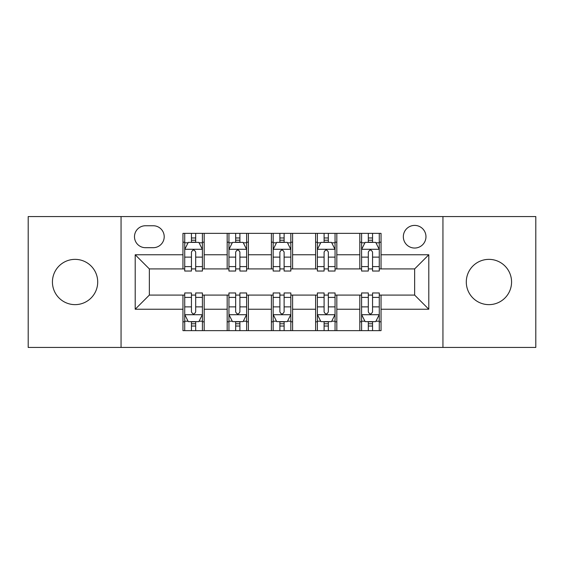 <?xml version="1.0" encoding="UTF-8"?>
<svg xmlns="http://www.w3.org/2000/svg" width="564" height="564" viewBox="0 0 564 564"><rect width="100%" height="100%" fill="white"/><g stroke="black" fill="none" stroke-linecap="round" stroke-linejoin="round"><path stroke-width="0.85" d="M488.932 259.362A22.638 22.638 0 0 0 466.294 282A22.638 22.638 0 0 0 488.932 304.638A22.638 22.638 0 0 0 511.569 282A22.638 22.638 0 0 0 488.932 259.362M75.068 259.362A22.638 22.638 0 0 0 52.431 282A22.638 22.638 0 0 0 75.068 304.638A22.638 22.638 0 0 0 97.706 282A22.638 22.638 0 0 0 75.068 259.362M414.646 225.403A11.322 11.322 0 0 0 403.33 236.725A11.322 11.322 0 0 0 414.646 248.04A11.322 11.322 0 0 0 425.968 236.725A11.322 11.322 0 0 0 414.646 225.403M442.944 347.438L535.8 347.438L535.8 216.562L442.944 216.562L442.944 347.438L121.056 347.438L121.056 216.562L28.2 216.562L28.2 347.438L121.056 347.438M145.463 247.688L153.246 247.688A10.963 10.963 0 0 0 164.209 236.725A10.963 10.963 0 0 0 153.246 225.755L145.463 225.755A10.963 10.963 0 0 0 134.493 236.725A10.963 10.963 0 0 0 145.463 247.688M442.944 216.562L121.056 216.562M182.955 309.234L135.205 309.234L135.205 254.766L182.955 254.766L182.955 268.915L149.354 268.915L149.354 295.085L182.955 295.085L182.955 330.638L381.045 330.638L381.045 295.085L414.646 295.085L414.646 268.915L381.045 268.915L381.045 254.766L428.795 254.766L428.795 309.234L381.045 309.234M381.045 254.766L381.045 233.362L182.955 233.362L182.955 254.766M359.818 233.362L359.818 268.915L361.587 268.915M368.313 268.915L372.557 268.915M379.276 268.915L381.045 268.915M359.818 268.915L335.058 268.915M315.607 233.362L315.607 268.915L317.37 268.915M324.096 268.915L328.34 268.915M315.607 268.915L290.841 268.915M271.39 233.362L271.39 268.915L273.159 268.915M279.878 268.915L284.122 268.915M271.39 268.915L246.63 268.915M227.172 233.362L227.172 268.915L228.942 268.915M235.66 268.915L239.904 268.915M227.172 268.915L202.413 268.915M182.955 268.915L184.724 268.915M191.443 268.915L195.687 268.915M182.955 295.085L184.724 295.085M191.443 295.085L195.687 295.085M202.413 295.085L204.182 295.085L204.182 330.638M228.942 295.085L204.182 295.085M235.66 295.085L239.904 295.085M246.63 295.085L248.393 295.085L248.393 330.638M273.159 295.085L248.393 295.085M279.878 295.085L284.122 295.085M290.841 295.085L292.61 295.085L292.61 330.638M317.37 295.085L292.61 295.085M324.096 295.085L328.34 295.085M335.058 295.085L336.828 295.085L336.828 330.638M361.587 295.085L336.828 295.085M368.313 295.085L372.557 295.085M379.276 295.085L381.045 295.085M204.182 233.362L204.182 268.915M182.955 242.203L184.724 242.203M191.443 242.203L195.687 242.203M202.413 242.203L204.182 242.203M182.955 321.797L184.724 321.797M191.443 321.797L195.687 321.797M202.413 321.797L204.182 321.797M227.172 295.085L227.172 330.638M248.393 233.362L248.393 268.915M227.172 242.203L228.942 242.203M235.66 242.203L239.904 242.203M246.63 242.203L248.393 242.203M227.172 321.797L228.942 321.797M235.66 321.797L239.904 321.797M246.63 321.797L248.393 321.797M271.39 295.085L271.39 330.638M271.39 321.797L273.159 321.797M279.878 321.797L284.122 321.797M290.841 321.797L292.61 321.797M292.61 233.362L292.61 268.915M271.39 242.203L273.159 242.203M279.878 242.203L284.122 242.203M290.841 242.203L292.61 242.203M315.607 295.085L315.607 330.638M315.607 321.797L317.37 321.797M324.096 321.797L328.34 321.797M335.058 321.797L336.828 321.797M336.828 233.362L336.828 268.915M315.607 242.203L317.37 242.203M324.096 242.203L328.34 242.203M335.058 242.203L336.828 242.203M359.818 295.085L359.818 330.638M359.818 321.797L361.587 321.797M368.313 321.797L372.557 321.797M379.276 321.797L381.045 321.797M359.818 242.203L361.587 242.203M368.313 242.203L372.557 242.203M379.276 242.203L381.045 242.203M149.354 268.915L135.205 254.766M149.354 295.085L135.205 309.234M428.795 254.766L414.646 268.915M428.795 309.234L414.646 295.085M195.687 237.959L191.443 237.959M202.413 266.603L195.687 266.603L195.687 271.037L202.413 271.037L202.413 249.457L198.873 242.379L188.263 242.379L184.724 249.457L184.724 271.037L191.443 271.037L191.443 266.603L184.724 266.603M184.724 249.457L184.724 233.362M202.413 249.457L202.413 233.362M191.443 242.379L191.443 233.362M195.687 233.362L195.687 242.379M195.687 266.603L195.687 252.108C194.277 249.387 192.86 249.387 191.443 252.108L191.443 266.603M191.443 326.041L195.687 326.041M184.724 297.397L191.443 297.397L191.443 292.963L184.724 292.963L184.724 314.543L188.263 321.621L198.873 321.621L202.413 314.543L202.413 292.963L195.687 292.963L195.687 297.397L202.413 297.397M202.413 314.543L202.413 330.638M184.724 314.543L184.724 330.638M195.687 321.621L195.687 330.638M191.443 330.638L191.443 321.621M191.443 297.397L191.443 311.892C192.86 314.613 194.277 314.613 195.687 311.892L195.687 297.397M239.904 237.959L235.66 237.959M246.63 266.603L239.904 266.603L239.904 271.037L246.63 271.037L246.63 249.457L243.091 242.379L232.481 242.379L228.942 249.457L228.942 271.037L235.66 271.037L235.66 266.603L228.942 266.603M228.942 249.457L228.942 233.362M246.63 249.457L246.63 233.362M235.66 242.379L235.66 233.362M239.904 233.362L239.904 242.379M239.904 266.603L239.904 252.108C238.494 249.387 237.077 249.387 235.66 252.108L235.66 266.603M284.122 237.959L279.878 237.959M290.841 266.603L284.122 266.603L284.122 271.037L290.841 271.037L290.841 249.457L287.309 242.379L276.691 242.379L273.159 249.457L273.159 271.037L279.878 271.037L279.878 266.603L273.159 266.603M273.159 249.457L273.159 233.362M290.841 249.457L290.841 233.362M279.878 242.379L279.878 233.362M284.122 233.362L284.122 242.379M284.122 266.603L284.122 252.108C282.712 249.387 281.295 249.387 279.878 252.108L279.878 266.603M328.34 237.959L324.096 237.959M335.058 266.603L328.34 266.603L328.34 271.037L335.058 271.037L335.058 249.457L331.519 242.379L320.909 242.379L317.37 249.457L317.37 271.037L324.096 271.037L324.096 266.603L317.37 266.603M317.37 249.457L317.37 233.362M335.058 249.457L335.058 233.362M324.096 242.379L324.096 233.362M328.34 233.362L328.34 242.379M328.34 266.603L328.34 252.108C326.923 249.387 325.513 249.387 324.096 252.108L324.096 266.603M235.66 326.041L239.904 326.041M228.942 297.397L235.66 297.397L235.66 292.963L228.942 292.963L228.942 314.543L232.481 321.621L243.091 321.621L246.63 314.543L246.63 292.963L239.904 292.963L239.904 297.397L246.63 297.397M246.63 314.543L246.63 330.638M228.942 314.543L228.942 330.638M239.904 321.621L239.904 330.638M235.66 330.638L235.66 321.621M235.66 297.397L235.66 311.892C237.077 314.613 238.487 314.613 239.904 311.892L239.904 297.397M279.878 326.041L284.122 326.041M273.159 297.397L279.878 297.397L279.878 292.963L273.159 292.963L273.159 314.543L276.691 321.621L287.309 321.621L290.841 314.543L290.841 292.963L284.122 292.963L284.122 297.397L290.841 297.397M290.841 314.543L290.841 330.638M273.159 314.543L273.159 330.638M284.122 321.621L284.122 330.638M279.878 330.638L279.878 321.621M279.878 297.397L279.878 311.892C281.288 314.613 282.705 314.613 284.122 311.892L284.122 297.397M324.096 326.041L328.34 326.041M317.37 297.397L324.096 297.397L324.096 292.963L317.37 292.963L317.37 314.543L320.909 321.621L331.519 321.621L335.058 314.543L335.058 292.963L328.34 292.963L328.34 297.397L335.058 297.397M335.058 314.543L335.058 330.638M317.37 314.543L317.37 330.638M328.34 321.621L328.34 330.638M324.096 330.638L324.096 321.621M324.096 297.397L324.096 311.892C325.506 314.613 326.923 314.613 328.34 311.892L328.34 297.397M372.557 237.959L368.313 237.959M379.276 266.603L372.557 266.603L372.557 271.037L379.276 271.037L379.276 249.457L375.737 242.379L365.127 242.379L361.587 249.457L361.587 271.037L368.313 271.037L368.313 266.603L361.587 266.603M361.587 249.457L361.587 233.362M379.276 249.457L379.276 233.362M368.313 242.379L368.313 233.362M372.557 233.362L372.557 242.379M372.557 266.603L372.557 252.108C371.14 249.387 369.723 249.387 368.313 252.108L368.313 266.603M368.313 326.041L372.557 326.041M361.587 297.397L368.313 297.397L368.313 292.963L361.587 292.963L361.587 314.543L365.127 321.621L375.737 321.621L379.276 314.543L379.276 292.963L372.557 292.963L372.557 297.397L379.276 297.397M379.276 314.543L379.276 330.638M361.587 314.543L361.587 330.638M372.557 321.621L372.557 330.638M368.313 330.638L368.313 321.621M368.313 297.397L368.313 311.892C369.723 314.613 371.14 314.613 372.557 311.892L372.557 297.397M227.172 309.234L204.182 309.234M227.172 254.766L204.182 254.766M271.39 254.766L248.393 254.766M271.39 309.234L248.393 309.234M315.607 254.766L292.61 254.766M315.607 309.234L292.61 309.234M359.818 254.766L336.828 254.766M359.818 309.234L336.828 309.234M202.321 249.281L184.816 249.281M184.724 242.809L188.052 242.809M199.085 242.809L202.413 242.809M191.443 257.121L184.724 257.121M202.413 257.121L195.687 257.121M195.687 240.215L191.443 240.215M184.816 314.719L202.321 314.719M202.413 321.191L199.085 321.191M188.052 321.191L184.724 321.191M195.687 306.879L202.413 306.879M184.724 306.879L191.443 306.879M191.443 323.785L195.687 323.785M246.538 249.281L229.026 249.281M228.942 242.809L232.269 242.809M243.303 242.809L246.63 242.809M235.66 257.121L228.942 257.121M246.63 257.121L239.904 257.121M239.904 240.215L235.66 240.215M290.756 249.281L273.244 249.281M273.159 242.809L276.48 242.809M287.52 242.809L290.841 242.809M279.878 257.121L273.159 257.121M290.841 257.121L284.122 257.121M284.122 240.215L279.878 240.215M334.974 249.281L317.462 249.281M317.37 242.809L320.697 242.809M331.731 242.809L335.058 242.809M324.096 257.121L317.37 257.121M335.058 257.121L328.34 257.121M328.34 240.215L324.096 240.215M229.026 314.719L246.538 314.719M246.63 321.191L243.303 321.191M232.269 321.191L228.942 321.191M239.904 306.879L246.63 306.879M228.942 306.879L235.66 306.879M235.66 323.785L239.904 323.785M273.244 314.719L290.756 314.719M290.841 321.191L287.52 321.191M276.48 321.191L273.159 321.191M284.122 306.879L290.841 306.879M273.159 306.879L279.878 306.879M279.878 323.785L284.122 323.785M317.462 314.719L334.974 314.719M335.058 321.191L331.731 321.191M320.697 321.191L317.37 321.191M328.34 306.879L335.058 306.879M317.37 306.879L324.096 306.879M324.096 323.785L328.34 323.785M379.184 249.281L361.679 249.281M361.587 242.809L364.915 242.809M375.948 242.809L379.276 242.809M368.313 257.121L361.587 257.121M379.276 257.121L372.557 257.121M372.557 240.215L368.313 240.215M361.679 314.719L379.184 314.719M379.276 321.191L375.948 321.191M364.915 321.191L361.587 321.191M372.557 306.879L379.276 306.879M361.587 306.879L368.313 306.879M368.313 323.785L372.557 323.785"/></g></svg>
